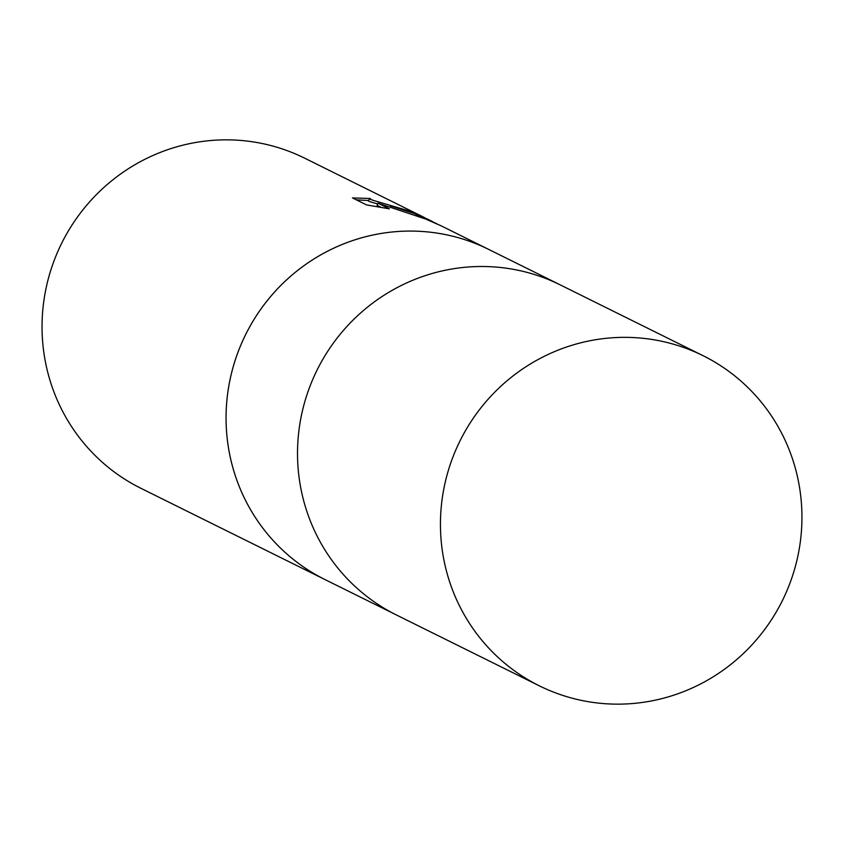 <?xml version="1.0" encoding="UTF-8"?>
<svg xmlns="http://www.w3.org/2000/svg" width="844" height="844" viewBox="0 0 844 844"><rect width="100%" height="100%" fill="white"/><g stroke="black" fill="none" stroke-linecap="round" stroke-linejoin="round"><path stroke-width="1.27" d="M489.225 249.676A184.256 179.888 116.4 0 0 488.655 249.391A184.256 179.888 116.4 0 0 472.83 242.492A184.256 179.888 116.4 0 0 241.911 342.58A184.256 179.888 116.4 0 0 324.972 579.554A184.256 179.888 116.4 0 0 325.541 579.839M560.68 285.103A184.256 179.888 116.4 0 0 560.121 284.818A184.256 179.888 116.4 0 0 544.296 277.919A184.256 179.888 116.4 0 0 313.367 378.007A184.256 179.888 116.4 0 0 396.437 614.981A184.256 179.888 116.4 0 0 397.007 615.255M427.982 219.313L410.057 211.306L423.034 216.855L304.642 158.166A184.256 179.888 116.4 0 0 288.817 151.266A184.256 179.888 116.4 0 0 57.898 251.354A184.256 179.888 116.4 0 0 140.959 488.328L324.972 579.554A184.256 179.888 116.4 0 1 241.901 342.58A184.256 179.888 116.4 0 1 472.83 242.492A184.256 179.888 116.4 0 1 488.655 249.391L440.863 225.696L426.03 219.218L415.628 214.059L436.97 223.829M390.761 205.978L414.309 213.553L424.838 218.775L377.933 203.161L389.358 208.827L366.57 204.913L352.476 197.929L370.432 198.488L369.387 198.73L369.925 199.226L374.314 200.682L408.929 210.884L412.705 212.751L390.761 205.978L390.403 206.896M423.034 216.855L424.933 217.847M368.68 200.545L356.326 199.838M377.616 203.974L369.092 201.421L368.543 200.914L369.377 198.72M380.855 207.223L377.089 205.356L377.933 203.161M488.655 249.391L560.121 284.818A184.256 179.888 116.4 0 0 544.296 277.919A184.256 179.888 116.4 0 0 313.367 378.007A184.256 179.888 116.4 0 0 396.437 614.981L324.972 579.554M687.216 348.772A184.256 179.888 116.4 0 0 456.287 448.86A184.256 179.888 116.4 0 0 539.348 685.834A184.256 179.888 116.4 0 0 555.183 692.734A184.256 179.888 116.4 0 0 786.102 592.636A184.256 179.888 116.4 0 0 703.031 355.672A184.256 179.888 116.4 0 0 687.216 348.772M432.487 221.539L427.982 219.303M396.437 614.981L539.348 685.834M560.11 284.818L703.031 355.672"/></g></svg>
